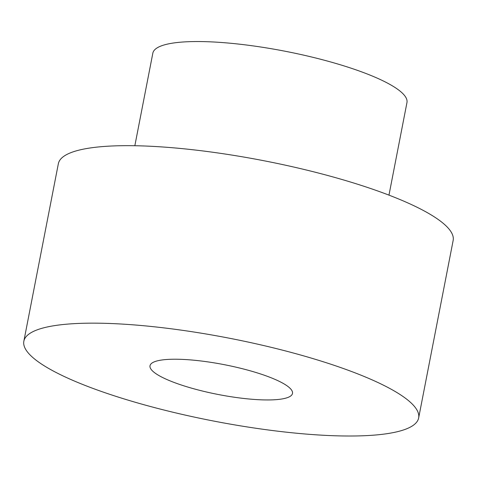 <?xml version="1.0" encoding="UTF-8"?>
<svg xmlns="http://www.w3.org/2000/svg" width="477" height="477" viewBox="0 0 477 477"><rect width="100%" height="100%" fill="white"/><g stroke="black" fill="none" stroke-linecap="round" stroke-linejoin="round"><path stroke-width="0.72" d="M418.651 417.953L453.15 240.474A201.097 42.155 -169 0 0 263.793 160.719A201.097 42.155 -169 0 0 58.349 163.73L23.85 341.216A201.097 42.155 -169 0 0 50.097 369.264A201.097 42.155 -169 0 0 268.432 430.004A201.097 42.155 -169 0 0 418.651 417.953A201.097 42.155 -169 0 0 229.294 338.205A201.097 42.155 -169 0 0 23.85 341.216M159.479 375.858A72.582 15.216 -169 0 0 238.279 397.782A72.582 15.216 -169 0 0 292.496 393.436A72.582 15.216 -169 0 0 224.154 364.649A72.582 15.216 -169 0 0 150.005 365.74A72.582 15.216 -169 0 0 159.479 375.858M134.842 145.735L152.837 53.162A129.44 27.135 11 0 1 285.079 51.23A129.44 27.135 11 0 1 406.964 102.561L388.97 195.135"/></g></svg>
